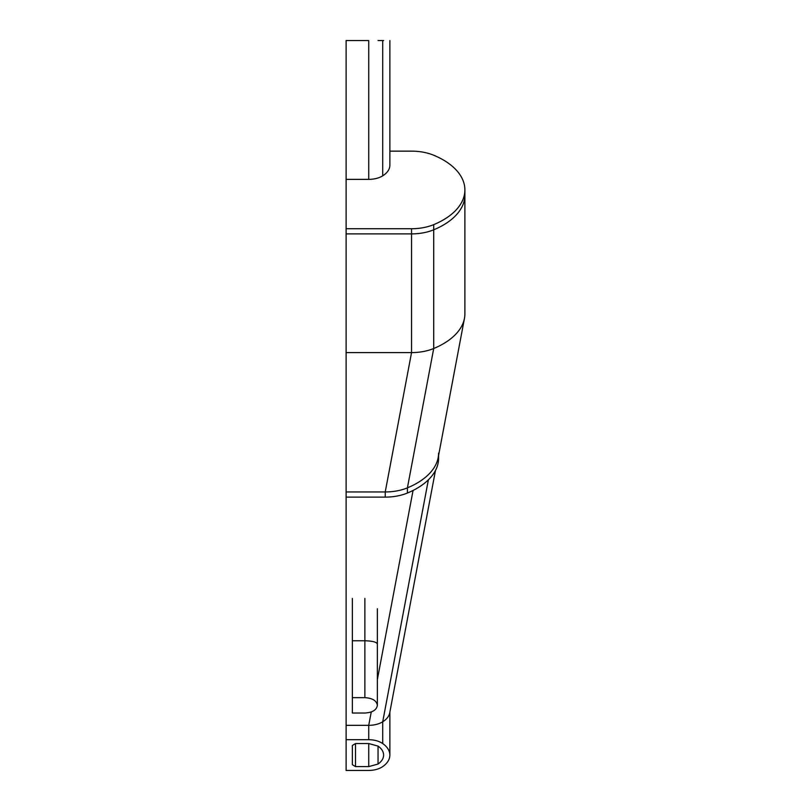 <?xml version="1.0" encoding="UTF-8"?>
<svg xmlns="http://www.w3.org/2000/svg" width="811" height="811" viewBox="0 0 811 811"><rect width="100%" height="100%" fill="white"/><g stroke="black" fill="none" stroke-linecap="round" stroke-linejoin="round"><path stroke-width="1.22" d="M352.369 640.771L364.869 640.771L364.869 697.653L352.369 697.653L352.369 640.771L364.869 640.771A12.5 10.32 180 0 1 364.879 640.771L352.369 640.771L352.369 598.447M364.879 640.771C372.452 640.974 376.618 642.059 377.368 644.046C376.618 642.059 372.442 640.974 364.869 640.771L364.869 598.447M352.369 697.653L352.369 713.031L364.869 713.031C372.442 712.565 376.618 710 377.368 705.347C376.618 700.684 372.442 698.119 364.869 697.653M383.623 40.55L378.048 40.55M368.731 179.363L368.731 40.55L346.115 40.55L346.115 179.363L368.731 179.363A18.754 10.584 0 0 0 382.711 175.835A28.132 15.875 0 0 0 389.868 165.251L389.868 40.55M438.579 453.156A76.264 43.034 180 0 1 407.416 487.857A37.509 21.157 180 0 1 385.235 491.953L346.115 491.953L346.115 497.123L385.235 497.123A37.509 21.157 180 0 0 407.416 493.027A76.264 43.034 180 0 0 438.579 458.316L438.579 455.447M389.868 151.14L411.542 151.14A37.509 21.157 180 0 1 433.713 155.236A76.264 43.034 180 0 1 464.885 189.936L464.885 195.096A76.264 43.034 180 0 1 433.713 229.797A37.509 21.157 180 0 1 411.542 233.892L346.115 233.892L346.115 151.14M464.885 189.936A76.264 43.034 180 0 1 433.713 224.637A37.509 21.157 180 0 1 411.542 228.732L346.115 228.732M346.115 491.953L346.115 233.892L411.542 233.892L411.542 352.603L346.115 352.603L411.542 352.603A37.509 21.157 180 0 0 433.713 348.507A37.509 21.157 180 0 1 411.542 352.603L385.235 491.953L346.115 491.953M407.416 493.027L407.416 487.857L433.713 348.507L433.713 229.797A76.264 43.034 180 0 0 464.885 195.096L464.885 313.806A76.264 43.034 180 0 1 433.713 348.507A76.264 43.034 180 0 0 464.46 318.368L438.153 457.718A76.264 43.034 180 0 1 407.416 487.857A37.509 21.157 180 0 1 385.235 491.953L385.235 497.123M433.713 224.637L433.713 229.797A37.509 21.157 180 0 1 411.542 233.892L411.542 228.732M368.731 739.703C374.276 739.764 378.93 741.041 382.711 743.545L382.711 721.8A28.132 15.875 180 0 0 389.716 712.899A28.132 15.875 180 0 1 382.711 721.8A18.754 10.584 180 0 1 368.731 725.328L346.115 725.328L368.731 725.328L368.731 739.703L346.115 739.703L346.115 497.123M368.731 766.608L355.492 766.608L352.369 764.682L352.369 745.461L355.492 743.545L368.731 743.545L378.048 746.11C381.687 748.675 383.542 751.665 383.623 755.071C383.542 758.488 381.687 761.468 378.048 764.043L368.731 766.608L368.731 743.545M382.711 743.545C387.384 746.85 389.777 750.692 389.868 755.071C389.777 759.461 387.384 763.303 382.711 766.608C378.93 769.102 374.276 770.379 368.731 770.45L346.115 770.45L346.115 739.703M428.38 479.818L382.711 721.8A18.754 10.584 180 0 1 368.731 725.328L371.256 711.957M346.115 146.659L346.115 91.004M382.711 40.55L382.711 175.835M377.368 679.557L413.063 490.442M355.492 743.545L355.492 766.608M378.048 764.043L378.048 746.11M377.368 608.767L377.368 705.347M389.716 712.899L435.466 470.481M389.868 712.058L389.868 755.071"/></g></svg>
